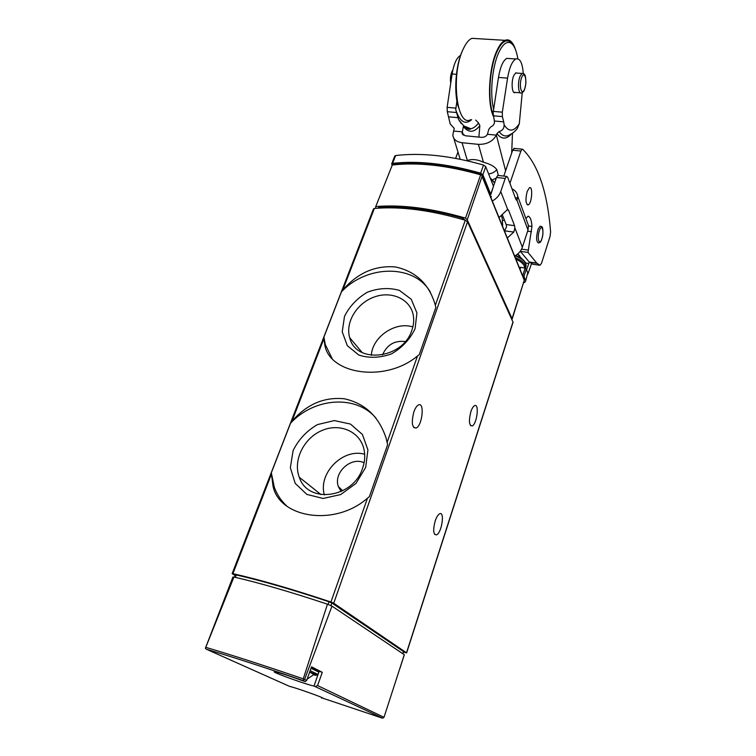 <?xml version="1.0" encoding="UTF-8"?>
<svg xmlns="http://www.w3.org/2000/svg" width="756" height="756" viewBox="0 0 756 756"><rect width="100%" height="100%" fill="white"/><g stroke="black" fill="none" stroke-linecap="round" stroke-linejoin="round"><path stroke-width="1.13" d="M291.91 421.338L290.55 423.209L271.328 472.812L273.01 486.051C279.37 518.04 334.88 526.998 367.473 498.185L369.382 496.664L387.639 444.698L386.108 438.14C378.879 416.48 364.978 403.364 344.415 398.79C324.192 396.749 306.69 404.262 291.91 421.338L323.918 338.697L324.645 343.763C327.991 374.031 384.851 383.377 417.51 355.963L419.287 354.63L435.853 307.475L435.343 305.282C429.313 284.209 416.008 271.432 395.426 266.953C375.061 265.271 357.493 273.001 342.733 290.115L341.419 291.929L323.918 337.1L323.918 338.697M235.192 575.6L232.139 573.643L373.483 208.939L374.362 208.448C400.472 206.199 430.778 210.13 465.271 220.242L467.529 221.801L513.059 322.245L406.624 652.891L403.477 652.135M232.139 573.643L232.905 573.681C259.336 579.587 292.014 589.037 330.939 602.022L333.727 603.231L406.624 652.891M318.597 671.215L319.145 671.309L314.014 686.042L382.697 718.2L384.001 717.321L404.252 654.8M314.014 686.042C307.484 684.908 273.2 672.651 274.211 671.81C273.719 670.884 290.181 676.034 303.071 680.863L305.131 681.572L306.709 680.372L311.529 666.801L322.302 672.32L317.548 685.55L315.469 686.476M382.158 718.077L323.284 698.355C324.4 697.901 294.812 687.393 289.784 686.467L206.416 649.234L205.367 648.365L205.717 647.382M331.969 606.132L304.621 679.37L303.591 680.173L303.26 678.85L327.461 604.186L331.969 606.132L404.28 654.696M205.547 647.807L232.924 577.045L233.935 577.026L205.367 648.365M233.935 577.026C259.412 582.876 290.587 591.929 327.461 604.186M305.131 681.572L302.778 680.457L303.591 680.173M234.587 577.178L235.466 574.9L236.269 574.938C261.538 580.674 292.459 589.614 329.03 601.776L331.856 602.986L403.496 651.577L402.939 653.789M317.974 670.572L311.396 667.17M319.145 671.309L322.302 672.32M413.872 411.859C415.176 408.231 416.669 405.953 418.342 405.027C424.759 401.389 422.472 425.42 416.197 428.019C411.973 427.943 411.198 422.557 413.872 411.859M435.163 521.026C436.486 517.161 437.951 514.76 439.567 513.834C444.991 510.735 441.863 532.687 436.59 534.851C433.311 534.861 432.838 530.249 435.163 521.026M470.856 411.718C471.971 408.448 473.19 406.435 474.532 405.679C479.493 402.816 477.055 423.984 472.216 425.94C469.06 425.685 468.607 420.941 470.856 411.718M307.163 679.096L313.92 674.494L309.639 672.131M288.187 675.637L301.89 680.419M301.275 680.202L291.022 676.592M430.419 292.279C414.562 263.891 366.707 264.543 341.419 291.929M323.918 337.1L325.288 344.556L332.092 358.486M415.091 328.671L416.915 312.918L411.264 299.281L399.433 290.408C389.179 287.488 378.539 288.064 367.51 292.147C357.248 298.157 349.584 306.227 344.5 316.377L342.232 331.827L347.287 345.653L358.816 355.055C369.155 358.372 380.07 357.975 391.551 353.855C402.22 347.618 410.073 339.227 415.091 328.671M375.959 418.096C356.029 394.452 314.241 397.552 290.55 423.209M271.328 472.812L274.267 487.1C277.008 494.67 281.326 501.115 287.233 506.444M365.668 467.454L367.926 449.933L362.426 434.464L350.425 424.05L334.398 420.582L317.435 424.598C306.709 430.835 298.592 439.51 293.092 450.604L290.351 467.737L295.209 483.396L306.87 494.415L323.133 498.459L340.72 494.556L355.953 483.443L365.668 467.454M412.861 326.942C395.322 321.177 372.321 336.892 371.319 355.329M405.254 341.542C394.519 340.313 386.94 344.774 382.527 354.942M411.878 330.221C413.598 325.335 414.09 320.544 413.362 315.847C410.858 299.461 392.118 290.597 374.607 296.872C357.03 302.854 345.029 322.273 349.716 337.724C355.707 364.383 403.024 359.176 411.878 330.221M364.666 454.261C343.12 447.845 317.86 473.161 324.371 494.963M364.09 462.804C351.105 456.218 333.122 472.765 338.357 486.58L341.126 491.58M362.596 468.219C364.855 461.765 365.309 455.481 363.986 449.357C360.083 431.374 339.586 422.632 321.687 430.618C303.685 438.282 292.789 460.555 299.3 477.263C307.796 504.309 353.317 498.28 362.596 468.219M375.987 208.306L375.609 206.927L392.496 164.524L375.609 206.927M467.246 219.788L482.063 176.356L481.496 174.466L480.655 174.863L465.507 218.115L467.246 219.788L512.058 318.626L511.906 319.467M512.124 319.145L524.362 279.947L512.058 318.626M375.864 206.558C401.682 204.394 431.563 208.24 465.507 218.115M502.636 225.382L502.192 217.917L501.341 216.103M377.915 208.165L378.983 207.333C403.326 205.708 431.203 209.299 462.606 218.115L465.167 220.204M531.515 263.617L527.915 273.974M529.351 262.03L526.545 269.75M520.251 251.275L529.228 262.011L536.751 263.079L528.009 252.419L531.959 226.422C531.581 220.27 530.287 216.849 528.085 216.169L526.11 218.304M527.159 191.476L529.436 187.762C533.16 185.617 531.922 203.544 528.264 204.895C525.647 204.12 525.278 199.641 527.159 191.476M509.931 183.302L520.903 151.039L522.075 149.178L522.679 149.263C538.14 164.487 547.448 192.033 550.604 231.894L550.047 236.486L541.513 263.296L539.973 265.261L536.751 263.079M529.446 262.039L532.791 264.241M514.439 148.412L512.663 150.208L503.779 176.082M457.966 151.984L455.641 158.373M514.638 256.067C518.493 253.912 521.073 250.964 522.377 247.231L528 230.041L528.463 225.553L527.036 221.669M504.498 231.081L506.529 226.857L506.189 224.56L514.553 225.638L514.883 227.943L513.787 232.064L507.304 237.998M525.533 281.44L527.754 272.812L525.533 281.44L523.35 283.16M525.42 280.051L523.955 276.422L522.424 275.26M519.249 267.444L520.714 267.274L520.033 269.363M527.754 272.812L526.308 269.155L525.108 268.134L520.714 267.274M498.516 175.496L497.817 175.42L496.494 177.462L505.225 178.444L500.737 191.551C499.291 195.52 496.475 198.677 492.298 201.03M499.017 217.586L507.654 209.355L508.542 210.14L514.553 225.638M490.379 196.295L491.372 196.447L490.946 197.685M490.767 194.736L493.488 186.241L485.73 166.651L483.519 165.044C450.463 155.66 421.168 152.495 395.624 155.547L394.717 156.105L391.684 163.929L392.591 163.381C418.153 160.47 447.505 163.74 480.655 173.171L482.876 174.778L490.729 194.207L489.982 195.313M511.982 188.811C515.327 190.436 517.255 192.969 517.765 196.418L516.972 200.17L515.932 199.433L507.663 177.197L506.52 176.384L505.225 178.444M496.494 177.462L493.47 186.212M529.531 262.247L537.043 263.315M527.631 231.185L531.544 231.695M502.457 215.205L506.189 224.56M528.51 225.978L531.959 226.422M392.166 165.356L391.684 163.929M416.698 154.413L414.023 154.404M519.778 255.849L517.765 253.931M509.742 58.571L506.747 58.373C503.023 60.603 500.274 66.963 498.469 77.443L493.11 113.003L494.358 120.998C494.793 123.682 493.583 125.657 490.72 126.923L488.811 129.276L487.44 134.284C486.259 136.373 484.265 137.394 481.477 137.346L465.157 135.749L462.067 133.217L463.57 125.6L458.665 119.75L455.726 109.705C459.809 121.839 465.101 125.165 471.602 119.703M475.713 120.072L478.529 122.992L479.862 125.666L478.879 137.091M522.245 92.638L519.296 123.776L517.274 128.548C514.902 131.506 512.587 133.453 510.338 134.379C506.246 137.195 502.513 136.26 499.13 131.582C502.56 130.571 504.224 128.303 504.11 124.759C508.665 132.187 513.73 131.865 519.296 123.776M512.483 133.188L511.689 153.043M494.358 120.998L503.694 121.848L504.11 124.759M499.13 131.582L496.957 133.547L496.371 135.144C492.808 141.457 486.826 144.528 478.416 144.358L483.443 162.247C490.058 163.967 494.509 166.424 496.796 169.627L498.365 175.477M456.926 101.03L455.726 109.705M478.416 144.358L462.048 142.714C456.492 141.93 453.42 139.406 452.835 135.154L454.205 128.312L450.236 124.012L447.287 111.699L447.117 107.352L452.107 73.984C453.827 63.825 456.652 57.607 460.593 55.33M503.694 121.848L502.39 116.613L502.324 112.181L507.569 78.123C509.383 67.605 512.114 61.227 515.781 58.977C519.911 57.853 522.415 62.71 523.284 73.568L522.075 73.455C523.87 73.899 525.826 72.557 525.892 83.254C524.258 93.234 522.982 91.854 521.442 92.903C518.332 94.887 517.35 82.121 520.185 75.997L522.075 73.455L515.564 72.982M462.048 142.714L467.35 160.527C472.018 158.826 477.386 159.393 483.443 162.247M515.346 92.421L515.157 92.525C511.982 94.528 510.933 81.62 513.825 75.439L515.753 72.869L517.123 73.096M493.63 109.034C489.699 94.292 492.109 66.811 498.714 52.665C502.523 44.547 506.388 41.249 510.309 42.78C513.872 44.623 516.376 49.943 517.841 58.76M493.092 114.118C487.469 100.331 489.425 67.643 497.079 51.446C501.03 43.026 505.055 39.614 509.138 41.211L512.757 44.717M493.394 116.329C487.015 103.062 488.735 67.898 496.9 50.69C499.423 45.152 502.107 41.693 504.942 40.333C509.421 38.584 512.974 41.769 515.601 49.887M470.771 119.628C456.7 128.236 450.368 74.428 463.466 48.526C466.074 43.064 468.871 39.662 471.867 38.329L477.263 38.66M458.429 107.182C453.572 92.903 455.584 64.657 462.634 50.312L463.003 49.546M374.362 208.448L342.733 290.115M271.243 474.692L232.905 573.681M367.473 498.185L330.939 602.022M417.51 355.963L387.129 442.326M467.529 221.801L333.727 603.231M465.271 220.242L435.343 305.282M302.778 680.457C264.279 667.283 232.158 656.879 206.416 649.234M317.548 685.55L384.001 717.321M304.621 679.37L306.709 680.372M303.26 678.85C264.335 665.545 231.884 655.046 205.897 647.372M402.806 653.704L403.496 651.577M330.939 605.594L331.856 602.986M328.104 604.413L329.03 601.776M235.333 577.348L236.269 574.938M321.858 697.552L321.659 698.119M513.022 321.924L406.511 652.768M318.805 672.084L311.009 668.276M317.983 674.437L310.158 670.676M313.598 674.834C316.811 675.609 317.284 675.42 315.025 674.257L309.705 671.952M482.063 176.356L524.154 279.985M480.655 174.863C447.41 165.366 417.983 162.077 392.383 164.997M494.613 182.924L490.209 177.962M494.594 182.98L490.446 178.567M462.606 218.115L462.181 219.325M378.983 207.333L378.68 208.117M525.656 263.003L528.888 263.457M520.289 251.351L528.009 252.419M514.883 227.943L522.377 247.231M523.634 282.253L524.796 282.432M500.737 191.551L507.654 209.355M504.772 230.873L513.787 232.064M515.318 197.779L517.822 198.081M512.663 150.208L520.903 151.039M516.943 200.179L528 230.041M506.841 209.922L508.542 210.14M532.517 264.203L539.973 265.261M521.574 249.149L527.943 250.028M493.488 186.241L490.729 194.207M485.73 166.651L482.876 174.778M483.519 165.044L480.655 173.171M395.624 155.547L392.591 163.381M525.108 268.134L522.755 275.411M526.308 269.155L523.955 276.422M515.668 255.471C521.111 257.692 524.522 260.395 525.902 263.56L526.053 266.339L525.864 263.872C524.418 260.725 520.846 258.032 515.148 255.783M526.053 266.339L525.552 267.87L525.373 265.403C524.002 262.408 520.629 259.79 515.242 257.55M524.56 267.898L524.286 266.046C523.143 263.494 520.345 261.189 515.885 259.147M453.628 131.024L462.332 131.865L463.296 135.154M487.44 134.284L496.371 135.144L505.613 170.771M452.107 73.984L456.426 74.305M447.117 107.352L455.868 108.117M493.271 111.387L502.324 112.181M498.469 77.443L507.569 78.123M447.287 111.699L456.104 112.483M448.856 116.849L457.871 117.671M493.262 115.791L502.39 116.613M496.957 133.547C501.464 139.567 506.388 139.614 511.727 133.661M461.434 123.701L458.675 119.741M453.203 127.225L454.252 128.444M467.255 128.756L467.926 128.142M463.711 126.913C468.777 133.103 474.154 132.687 479.862 125.666M463.645 125.846C465.894 128.255 468.295 129.229 470.856 128.756C473.473 128.236 476.034 126.309 478.529 122.992M451.256 79.663L452.324 72.614M521.791 77.188C524.919 69.845 527.556 82.177 524.456 89.35C521.385 96.768 518.625 84.521 521.791 77.188M539.529 230.164C542.241 223.067 544.396 232.394 541.702 239.34C539.037 246.475 536.788 237.261 539.529 230.164M540.096 226.233C541.665 226.791 543.243 225.42 542.865 234.747C540.975 243.687 540.134 242.005 538.697 242.997C536.146 241.948 535.947 237.356 538.111 229.191L540.096 226.233L541.107 226.384M502.957 220.506L504.403 220.1M492.449 179.862L496.286 178.066M488.622 173.946C492.09 173.493 494.811 172.047 496.796 169.627M399.858 668.625L404.328 654.762M321.697 697.476L321.489 698.09M311.368 667.264L317.312 670.109L318.815 672.056L317.993 674.418L316.386 675.099M470.515 425.581L472.216 425.94M434.615 534.36L436.59 534.851M413.664 427.48L416.197 428.019M325.288 344.556L324.645 343.763M274.267 487.1L273.01 486.051M362.133 352.504L349.716 337.724M321.026 494.622L299.3 477.263M342.761 490.786L338.357 486.58M481.922 175.449L524.333 279.956M481.43 174.456C447.958 164.827 418.314 161.529 392.496 164.562M502.768 224.986L502.438 226.006M490.172 177.868L494.689 182.706M516.339 200.094L516.972 200.17M497.817 175.42L506.52 176.384M513.853 148.346L522.075 149.178M517.765 196.418L528.463 225.553M528.264 204.895L527.206 204.763M517.548 254.11L522.283 259.128M462.067 133.217L462.351 134.181M506.747 58.373L515.781 58.977M453.732 138.102L460.177 159.251M463.57 125.591C467.189 129.125 469.618 130.183 470.856 128.756L463.872 125.978M452.825 70.062L451.984 71.48C450.481 75.109 450.066 78.983 450.737 83.113M520.251 92.808L513.778 92.289M510.309 42.78L509.138 41.211M504.942 40.333L471.867 38.329"/></g></svg>
